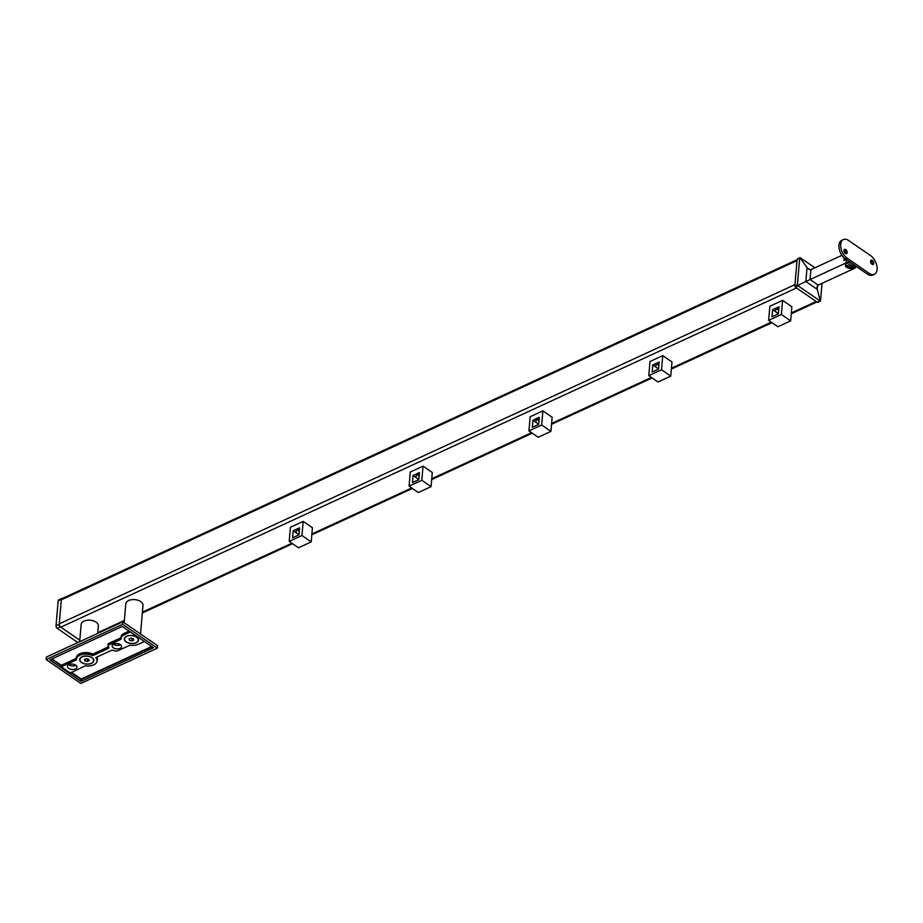 <?xml version="1.0" encoding="UTF-8"?>
<svg xmlns="http://www.w3.org/2000/svg" width="923" height="923" viewBox="0 0 923 923"><rect width="100%" height="100%" fill="white"/><g stroke="black" fill="none" stroke-linecap="round" stroke-linejoin="round"><path stroke-width="1.38" d="M797.103 259.709L61.968 598.646A2.584 1.5 65.2 0 0 61.31 599.812L59.257 623.833A2.584 1.5 65.2 0 0 60.803 627.155L796.526 287.953L816.186 301.486A2.584 1.5 65.2 0 0 817.443 301.717M797.68 259.444A2.584 1.5 65.2 0 0 797.034 260.609L794.968 284.63L59.257 623.833M60.803 627.155L79.805 640.239L60.376 626.855L57.18 628.321A1.938 1.131 -114.8 0 1 56.026 625.84L58.172 600.746A1.938 1.131 -114.8 0 1 58.657 599.881L61.853 598.404A1.938 1.131 65.2 0 0 61.356 599.281L58.172 600.746M854.629 265.328A4.534 2.584 4.9 0 1 854.606 265.374L852.621 267.162C850.545 268.628 848.295 267.785 845.872 264.624A4.534 2.584 4.9 0 1 845.791 264.301M848.468 264.97A2.492 1.419 4.9 0 1 851.975 265.27A2.492 1.419 4.9 0 1 851.802 267.266A2.492 1.419 4.9 0 1 848.295 266.966A2.492 1.419 4.9 0 1 848.468 264.97M849.345 265.155L851.087 265.305M849.529 267.162L848.191 266.239L848.802 265.189L850.741 265.063L852.079 265.986L851.468 267.035L849.529 267.162L849.679 265.397M851.468 267.035L851.594 265.651M873.793 263.447A2.377 1.385 65.2 0 0 872.973 260.978A2.377 1.385 65.2 0 0 871.208 260.194A2.377 1.385 65.2 0 0 870.608 261.255A2.377 1.385 65.2 0 0 871.427 263.713A2.377 1.385 65.2 0 0 873.193 264.497A2.377 1.385 65.2 0 0 873.793 263.447M870.689 260.84A2.377 1.385 -114.8 0 1 872.454 264.059A2.377 1.385 -114.8 0 1 872.373 264.474M847.164 252.59A2.377 1.385 65.2 0 0 846.345 250.133A2.377 1.385 65.2 0 0 844.58 249.337A2.377 1.385 65.2 0 0 843.98 250.398A2.377 1.385 65.2 0 0 844.799 252.867A2.377 1.385 65.2 0 0 846.564 253.652A2.377 1.385 65.2 0 0 847.164 252.59M844.06 249.983A2.377 1.385 -114.8 0 1 845.826 253.214A2.377 1.385 -114.8 0 1 845.745 253.629M838.949 245.172A10.788 6.265 -114.8 0 1 841.661 240.361L843.38 239.565A10.788 6.265 65.2 0 0 840.668 244.376A10.788 6.265 65.2 0 0 847.141 258.186L845.422 258.982A10.788 6.265 -114.8 0 1 838.949 245.172M874.393 274.281L872.662 275.077A10.788 6.265 -114.8 0 1 867.389 274.119L869.12 273.323A10.788 6.265 65.2 0 0 874.393 274.281A10.788 6.265 65.2 0 0 876.85 265.755A10.788 6.265 65.2 0 0 870.631 255.648L848.652 240.522A10.788 6.265 65.2 0 0 843.38 239.565M867.389 274.119L845.422 258.982M869.12 273.323L847.141 258.186M854.94 265.536A4.834 2.746 4.9 0 1 854.986 266.101A4.834 2.746 4.9 0 1 853.417 267.924A4.834 2.746 4.9 0 1 848.11 268.062A4.834 2.746 4.9 0 1 845.364 265.282A4.834 2.746 4.9 0 1 846.933 263.459A4.834 2.746 4.9 0 1 851.387 263.09M850.152 262.247A6.034 3.438 -175.1 0 0 846.126 262.905L846.403 259.663M814.951 267.774L799.976 257.609L807.025 267.635L808.548 269.193L810.925 269.631L810.082 279.519L818.17 285.103L854.225 268.478A6.034 3.438 -175.1 0 0 856.163 266.389M810.152 269.781L807.025 267.635L805.837 281.515L797.587 285.461L820.374 301.152L817.201 289.337L805.837 281.515L846.126 262.905M846.16 259.49L843.957 260.505L844.176 257.99M810.925 269.631L841.926 255.336M797.922 285.98L795.372 287.157L817.34 302.283L820.524 300.794L822.024 283.326M799.976 257.609L797.149 259.19L800.345 257.713M795.372 287.157L794.853 286.049L797.403 284.872L799.699 258.013M797.403 284.872L797.587 285.461M794.853 286.049L797.149 259.19M817.974 301.994L817.34 302.283M818.17 285.103L816.97 287.226L817.201 289.337L817.513 285.634M93.65 660.603A6.899 3.934 -175.1 0 0 93.65 660.545A6.899 3.934 -175.1 0 0 91.965 657.661A6.899 3.934 -175.1 0 0 91.873 657.603A6.899 3.934 -175.1 0 0 90.154 656.715M81.662 662.437A6.899 3.934 -175.1 0 0 89.081 663.925A6.899 3.934 -175.1 0 0 93.638 660.672A6.899 3.934 -175.1 0 0 91.862 657.73A6.899 3.934 -175.1 0 0 84.443 656.241A6.899 3.934 -175.1 0 0 79.886 659.495A6.899 3.934 -175.1 0 0 81.662 662.437M87.293 661.503L84.928 660.937L84.397 659.518L86.243 658.664L88.608 659.241L89.127 660.66L87.293 661.503L87.5 659.034M83.993 656.184A6.899 3.934 -175.1 0 0 82.043 656.818A6.899 3.934 -175.1 0 0 79.897 659.357A6.899 3.934 -175.1 0 0 79.897 659.426M85.066 659.207L84.928 660.937M138.277 640.031A6.899 3.934 -175.1 0 0 138.277 639.962A6.899 3.934 -175.1 0 0 136.592 637.089A6.899 3.934 -175.1 0 0 136.5 637.02A6.899 3.934 -175.1 0 0 134.781 636.143M126.289 641.866A6.899 3.934 -175.1 0 0 133.708 643.354A6.899 3.934 -175.1 0 0 138.265 640.101A6.899 3.934 -175.1 0 0 136.489 637.158A6.899 3.934 -175.1 0 0 129.07 635.67A6.899 3.934 -175.1 0 0 124.513 638.924A6.899 3.934 -175.1 0 0 126.289 641.866M131.92 640.931L129.555 640.354L129.024 638.935L130.87 638.093L133.235 638.658L133.754 640.077L131.92 640.931L132.127 638.462M128.62 635.612A6.899 3.934 -175.1 0 0 126.67 636.235A6.899 3.934 -175.1 0 0 124.524 638.785A6.899 3.934 -175.1 0 0 124.524 638.854M129.693 638.624L129.555 640.354M79.678 641.681L81.166 624.363A8.63 4.915 4.9 0 1 83.981 621.121A8.63 4.915 4.9 0 1 93.442 620.867A8.63 4.915 4.9 0 1 98.357 625.84L97.711 633.363M124.178 622.667L125.793 603.792A8.63 4.915 4.9 0 1 128.609 600.55A8.63 4.915 4.9 0 1 138.069 600.285A8.63 4.915 4.9 0 1 142.984 605.269L140.527 633.928M136.65 637.089A7.119 4.05 4.9 0 1 136.742 637.158A7.119 4.05 4.9 0 1 136.108 642.823A7.119 4.05 4.9 0 1 126.128 641.935A7.119 4.05 4.9 0 1 126.509 636.282A7.119 4.05 4.9 0 1 136.65 637.089M92.023 657.661A7.119 4.05 4.9 0 1 92.115 657.73A7.119 4.05 4.9 0 1 91.481 663.395A7.119 4.05 4.9 0 1 81.501 662.506A7.119 4.05 4.9 0 1 81.882 656.853A7.119 4.05 4.9 0 1 92.023 657.661M75.94 665.321A4.742 2.7 4.9 0 1 69.029 664.872A4.742 2.7 4.9 0 1 68.81 664.71M68.717 668.402A4.742 2.7 4.9 0 1 67.494 666.383A4.742 2.7 4.9 0 1 70.633 664.145A4.742 2.7 4.9 0 1 75.732 665.171A4.742 2.7 4.9 0 1 76.955 667.191A4.742 2.7 4.9 0 1 73.828 669.429A4.742 2.7 4.9 0 1 68.717 668.402M120.578 644.75A4.742 2.7 4.9 0 1 113.656 644.3A4.742 2.7 4.9 0 1 113.437 644.139M113.344 647.831A4.742 2.7 4.9 0 1 112.121 645.812A4.742 2.7 4.9 0 1 115.26 643.573A4.742 2.7 4.9 0 1 120.359 644.6A4.742 2.7 4.9 0 1 121.582 646.619A4.742 2.7 4.9 0 1 118.456 648.857A4.742 2.7 4.9 0 1 113.344 647.831M95.796 657.741L95.796 657.741A10.349 5.896 4.9 0 1 97.077 660.972A10.349 5.896 4.9 0 1 85.251 665.841L69.963 673.225L60.941 667.006L76.367 659.899L76.471 658.699L61.426 665.633L61.322 666.833L69.998 672.798M144.438 641.473L138.335 644.289A10.349 5.896 4.9 0 1 129.878 645.269L117.636 650.83A2.584 1.477 -175.1 0 1 114.314 650.715A2.584 1.477 4.9 0 0 110.979 650.588L95.842 657.557M122.655 624.271L46.15 659.553L80.843 683.435L157.348 648.165L122.655 624.271L122.863 621.802L46.358 657.072L46.15 659.553M80.843 681.243L49.9 659.864L122.286 626.44L153.53 647.738L81.212 681.278L81.005 679.328L70.909 672.382M157.348 648.165L157.556 645.696L122.863 621.802L157.556 645.696M46.358 657.072L122.874 621.767M120.994 639.316L121.098 638.116L109.018 643.689L108.914 644.889L121.075 639.224A10.349 5.896 4.9 0 1 121.075 638.624A10.349 5.896 4.9 0 1 124.455 634.736L130.558 631.92M108.914 644.889A2.584 1.477 -175.1 0 0 108.072 645.858A2.584 1.477 -175.1 0 0 108.476 646.758A2.584 1.477 4.9 0 1 108.879 647.646A2.584 1.477 4.9 0 1 108.037 648.615L108.141 647.415L93.061 654.372L92.958 655.572L108.037 648.615M92.958 655.572L92.738 654.361A10.349 5.896 -175.1 0 0 82.297 653.322A10.349 5.896 -175.1 0 0 76.551 657.995L76.447 659.207A10.349 5.896 4.9 0 1 82.193 654.522A10.349 5.896 4.9 0 1 92.635 655.561M76.367 659.899L76.447 659.795A10.349 5.896 4.9 0 1 76.447 659.207M77.832 642.535A1.938 1.131 -114.8 0 1 77.717 642.454L57.18 628.321M56.026 625.84L59.21 624.363A1.938 1.131 65.2 0 0 60.376 626.855M59.21 624.363L61.356 599.281M62.476 598.416A1.938 1.131 65.2 0 0 61.853 598.404M778.839 308.524A5.18 2.942 -175.1 0 0 775.274 310.982A5.18 2.942 -175.1 0 0 775.32 311.57L778.401 313.693M772.609 309.713L772.009 316.774L778.389 313.832L778.989 306.771L772.609 309.713L775.32 311.57M790.642 320.858L791.853 306.724L782.6 300.356L769.851 306.228L768.64 320.362L777.893 326.742L790.642 320.858L781.389 314.489L782.6 300.356M781.389 314.489L768.64 320.362M775.943 311.997A4.88 2.781 4.9 0 1 777.108 308.997A4.88 2.781 4.9 0 1 777.685 308.767M778.677 310.428A2.723 1.546 4.9 0 1 777.893 309.217A2.723 1.546 4.9 0 1 778.147 308.64M775.447 311.651A5.18 2.942 4.9 0 1 775.285 310.878M658.987 363.777A5.18 2.942 -175.1 0 0 655.411 366.246A5.18 2.942 -175.1 0 0 655.468 366.835L658.537 368.946M652.757 364.966L652.146 372.038L658.526 369.096L659.137 362.024L652.757 364.966L655.468 366.835M670.779 376.123L671.99 361.978L662.749 355.609L649.988 361.493L648.777 375.626L658.03 381.995L670.779 376.123L661.537 369.742L662.749 355.609M661.537 369.742L648.777 375.626M656.08 367.262A4.88 2.781 4.9 0 1 657.245 364.262A4.88 2.781 4.9 0 1 657.822 364.02M658.814 365.693A2.723 1.546 4.9 0 1 658.03 364.47A2.723 1.546 4.9 0 1 658.284 363.904M655.584 366.916A5.18 2.942 4.9 0 1 655.422 366.131M539.124 419.042A5.18 2.942 -175.1 0 0 535.559 421.499A5.18 2.942 -175.1 0 0 535.605 422.088L538.686 424.211M532.906 420.23L532.294 427.291L538.674 424.361L539.274 417.288L532.906 420.23L535.605 422.088M550.927 431.376L552.139 417.242L542.886 410.873L530.137 416.746L528.925 430.879L538.178 437.26L550.927 431.376L541.674 425.007L542.886 410.873M541.674 425.007L528.925 430.879M536.228 422.515A4.88 2.781 4.9 0 1 537.394 419.515A4.88 2.781 4.9 0 1 537.971 419.284M538.963 420.946A2.723 1.546 4.9 0 1 538.178 419.734A2.723 1.546 4.9 0 1 538.432 419.157M535.732 422.18A5.18 2.942 4.9 0 1 535.571 421.396M419.273 474.295A5.18 2.942 -175.1 0 0 415.696 476.764A5.18 2.942 -175.1 0 0 415.754 477.353L418.823 479.464M413.043 475.483L412.443 482.556L418.811 479.614L419.423 472.553L413.043 475.483L415.754 477.353M431.076 486.64L432.287 472.507L423.034 466.127L410.285 472.011L409.074 486.144L418.315 492.513L431.076 486.64L421.823 480.272L423.034 466.127M421.823 480.272L409.074 486.144M416.365 477.779A4.88 2.781 4.9 0 1 417.531 474.78A4.88 2.781 4.9 0 1 418.119 474.537M419.1 476.21A2.723 1.546 4.9 0 1 418.315 474.987A2.723 1.546 4.9 0 1 418.569 474.422M415.869 477.433A5.18 2.942 4.9 0 1 415.708 476.66M299.41 529.56A5.18 2.942 -175.1 0 0 295.845 532.017A5.18 2.942 -175.1 0 0 295.891 532.617L298.971 534.729M293.191 530.748L292.579 537.809L298.96 534.879L299.56 527.806L293.191 530.748L295.891 532.617M311.213 541.893L312.424 527.76L303.171 521.391L290.422 527.264L289.211 541.409L298.464 547.777L311.213 541.893L301.959 535.525L303.171 521.391M301.959 535.525L289.211 541.409M296.514 533.033A4.88 2.781 4.9 0 1 297.679 530.033A4.88 2.781 4.9 0 1 298.256 529.802M299.248 531.463A2.723 1.546 4.9 0 1 298.464 530.252A2.723 1.546 4.9 0 1 298.717 529.675M296.018 532.698A5.18 2.942 4.9 0 1 295.856 531.913M816.186 301.486L791.323 312.955M771.282 322.185L671.459 368.208M651.43 377.449L551.608 423.472M531.567 432.702L431.745 478.725M411.716 487.967L311.893 533.99M291.853 543.232L142.396 612.134M124.363 620.452L97.769 632.705M797.034 260.609L61.31 599.812M96.8 657.118A10.614 6.046 4.9 0 1 97.088 660.88M71.302 672.198L81.224 679.028L151.753 646.515M97.077 660.972L97.18 659.772A10.349 5.896 -175.1 0 0 96.477 657.268M152.11 646.758L81.374 679.363L81.212 681.278M60.941 667.006L61.068 665.598L51.55 659.045M51.942 658.872L61.276 665.298L76.309 658.364A10.614 6.046 4.9 0 1 81.732 653.08A10.614 6.046 4.9 0 1 92.9 654.038L107.979 647.081A2.331 1.327 -175.1 0 0 108.476 646.746M108.129 645.119A2.85 1.615 4.9 0 1 108.868 643.354L120.936 637.793A10.614 6.046 4.9 0 1 124.397 633.201L129.208 630.986M129.555 631.228L124.559 633.536A10.349 5.896 -175.1 0 0 121.178 637.424L121.075 638.624M124.455 634.736L124.397 633.201M108.706 647.023A2.584 1.477 4.9 0 1 108.141 647.415L107.979 647.081M108.868 643.354L109.018 643.689A2.584 1.477 -175.1 0 0 108.176 644.658L108.072 645.858M77.717 642.454L79.69 641.543M816.89 301.971L791.242 313.797M771.997 322.681L671.39 369.062M652.134 377.934L551.527 424.315M532.283 433.199L431.676 479.579M412.419 488.452L311.824 534.832M292.568 543.716L142.327 612.987M124.293 621.294L123.036 621.883M844.937 258.636A6.034 6.034 0 0 0 844.58 260.217M820.362 301.163L817.755 302.363"/></g></svg>
